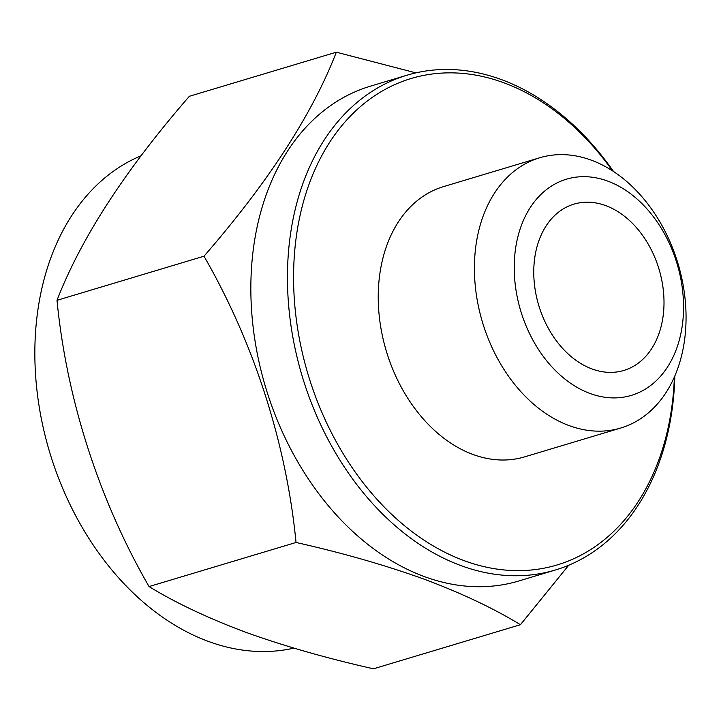 <?xml version="1.0" encoding="UTF-8"?>
<svg xmlns="http://www.w3.org/2000/svg" width="721" height="721" viewBox="0 0 721 721"><rect width="100%" height="100%" fill="white"/><g stroke="black" fill="none" stroke-linecap="round" stroke-linejoin="round"><path stroke-width="1.08" d="M592.166 369.008A86.817 62.808 73.3 0 0 623.836 370.45A86.817 62.808 73.3 0 0 663.329 290.23A86.817 62.808 73.3 0 0 605.604 205.575A86.817 62.808 73.3 0 0 573.934 204.133A86.817 62.808 73.3 0 0 534.441 284.353A86.817 62.808 73.3 0 0 592.166 369.008M336.337 52.191L189.353 96.29C125.139 170.192 81.022 238.2 57.004 300.315C66.566 398.839 98.912 499.689 149.049 586.57C175.582 602.828 207.855 618.077 245.861 632.308C284.245 646.115 326.775 658.282 373.451 668.809L520.436 624.71C493.497 608.263 461.233 593.013 423.615 578.972C384.708 565.012 342.178 552.845 296.034 542.471C286.462 443.938 254.116 343.088 203.989 256.207C268.203 182.305 312.319 114.306 336.337 52.191L415.882 72.866M141.073 155.763A258.28 186.847 73.3 0 0 38.069 399.227A258.28 186.847 73.3 0 0 208.603 641.492A258.28 186.847 73.3 0 0 293.907 648.134M613.517 171.499A258.28 186.847 73.3 0 0 501.185 79.508A258.28 186.847 73.3 0 0 406.968 75.218L370.369 86.196A258.28 186.847 73.3 0 0 252.873 324.856A258.28 186.847 73.3 0 0 424.615 576.683A258.28 186.847 73.3 0 0 518.823 580.973L555.422 569.996A258.28 186.847 73.3 0 0 674.847 375.902M406.968 75.218A258.28 186.847 73.3 0 0 289.472 313.869A258.28 186.847 73.3 0 0 461.206 565.697A258.28 186.847 73.3 0 0 555.422 569.996M612.526 170.859A253.945 183.711 73.3 0 0 503.718 82.735A253.945 183.711 73.3 0 0 294.592 252.305A253.945 183.711 73.3 0 0 464.414 560.758A253.945 183.711 73.3 0 0 674.378 376.984M539.687 157.764L443.523 186.613A141.082 102.058 73.3 0 0 379.345 316.97A141.082 102.058 73.3 0 0 473.147 454.527A141.082 102.058 73.3 0 0 524.609 456.871L620.772 428.022A141.082 102.058 73.3 0 0 684.95 297.656A141.082 102.058 73.3 0 0 591.148 160.107A141.082 102.058 73.3 0 0 539.687 157.764A141.082 102.058 73.3 0 0 475.509 288.121A141.082 102.058 73.3 0 0 569.311 425.669A141.082 102.058 73.3 0 0 620.772 428.022M607.623 181.061A112.864 81.653 73.3 0 0 514.677 256.433A112.864 81.653 73.3 0 0 590.157 393.522A112.864 81.653 73.3 0 0 683.102 318.15A112.864 81.653 73.3 0 0 607.623 181.061M568.716 565.237L520.436 624.71M149.049 586.57L296.034 542.471M57.004 300.315L203.989 256.207"/></g></svg>
